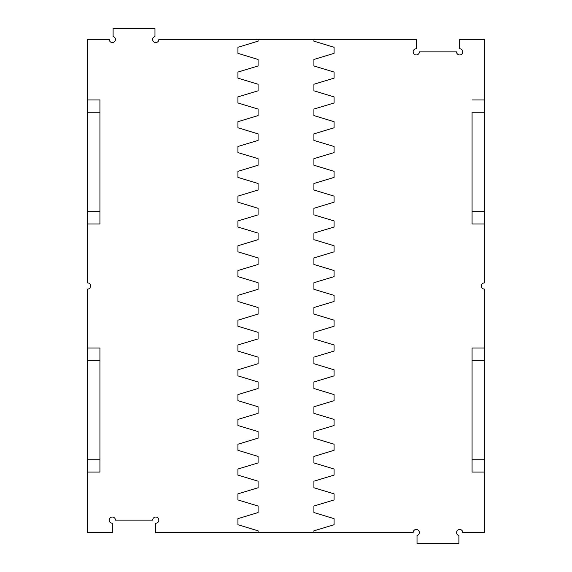 <?xml version="1.0" encoding="UTF-8"?>
<svg xmlns="http://www.w3.org/2000/svg" width="572" height="572" viewBox="0 0 572 572"><rect width="100%" height="100%" fill="white"/><g stroke="black" fill="none" stroke-linecap="round" stroke-linejoin="round"><path stroke-width="0.86" d="M313.914 39.454L416.252 39.454L416.252 48.756A3.103 3.103 0 0 0 413.148 51.859A3.103 3.103 0 0 0 416.252 54.962A3.103 3.103 0 0 0 419.355 51.859L456.563 51.859A3.103 3.103 0 0 0 459.666 54.962A3.103 3.103 0 0 0 462.769 51.859A3.103 3.103 0 0 0 459.666 48.756L459.666 39.454L484.477 39.454L484.477 282.897A3.103 3.103 0 0 0 481.374 286A3.103 3.103 0 0 0 484.477 289.103L484.477 532.546L462.769 532.546A3.103 3.103 0 0 0 459.931 529.457A3.103 3.103 0 0 0 456.613 532.024A3.103 3.103 0 0 0 458.894 535.549L458.894 543.4L417.024 543.4L417.024 535.549A3.103 3.103 0 0 0 419.305 532.024A3.103 3.103 0 0 0 415.987 529.457A3.103 3.103 0 0 0 413.148 532.546L313.914 532.546L313.914 530.823L334.069 524.738L334.069 518.647L313.914 512.555L313.914 506.013L334.069 499.928L334.069 493.836L313.914 487.752L313.914 481.209L334.069 475.118L334.069 469.026L313.914 462.941L313.914 456.399L334.069 450.307L334.069 444.215L313.914 438.131L313.914 431.588L334.069 425.497L334.069 419.412L313.914 413.32L313.914 406.778L334.069 400.686L334.069 394.601L313.914 388.51L313.914 381.967L334.069 375.875L334.069 369.791L313.914 363.699L313.914 357.157L334.069 351.072L334.069 344.98L313.914 338.889L313.914 332.346L334.069 326.262L334.069 320.17L313.914 314.078L313.914 307.536L334.069 301.451L334.069 295.359L313.914 289.268L313.914 282.732L334.069 276.641L334.069 270.549L313.914 264.464L313.914 257.922L334.069 251.83L334.069 245.738L313.914 239.654L313.914 233.111L334.069 227.02L334.069 220.928L313.914 214.843L313.914 208.301L334.069 202.209L334.069 196.125L313.914 190.033L313.914 183.49L334.069 177.399L334.069 171.314L313.914 165.222L313.914 158.68L334.069 152.588L334.069 146.504L313.914 140.412L313.914 133.869L334.069 127.785L334.069 121.693L313.914 115.601L313.914 109.059L334.069 102.974L334.069 96.882L313.914 90.791L313.914 84.248L334.069 78.164L334.069 72.072L313.914 65.987L313.914 59.445L334.069 53.353L334.069 47.261L313.914 41.177L313.914 39.454L158.852 39.454A3.103 3.103 0 0 1 156.013 42.542A3.103 3.103 0 0 1 152.695 39.976A3.103 3.103 0 0 1 154.976 36.451L154.976 28.6L113.106 28.6L113.106 36.451A3.103 3.103 0 0 1 115.387 39.976A3.103 3.103 0 0 1 112.069 42.542A3.103 3.103 0 0 1 109.231 39.454L87.523 39.454L87.523 99.928L99.928 99.928L99.928 223.974L87.523 223.974L87.523 282.897A3.103 3.103 0 0 1 90.626 286A3.103 3.103 0 0 1 87.523 289.103L87.523 360.331L99.928 360.331L99.928 348.026L87.523 348.026M87.523 223.974L87.523 99.928M313.914 532.546L155.748 532.546L155.748 523.244A3.103 3.103 0 0 0 158.852 520.141A3.103 3.103 0 0 0 155.748 517.038A3.103 3.103 0 0 0 152.645 520.141L115.437 520.141A3.103 3.103 0 0 0 112.334 517.038A3.103 3.103 0 0 0 109.231 520.141A3.103 3.103 0 0 0 112.334 523.244L112.334 532.546L87.523 532.546L87.523 360.331M87.523 459.766L99.928 459.766L99.928 472.072L99.928 348.026M99.928 472.072L87.523 472.072M87.523 211.669L99.928 211.669L99.928 223.974M87.523 112.234L99.928 112.234L99.928 99.928M484.477 472.072L472.072 472.072L472.072 348.026L484.477 348.026M484.477 112.234L472.072 112.234L472.072 223.974L484.477 223.974M472.072 99.928L484.477 99.928M484.477 360.331L472.072 360.331L472.072 348.026M484.477 459.766L472.072 459.766L472.072 472.072M484.477 211.669L472.072 211.669L472.072 223.974M258.086 532.546L258.086 530.823L237.931 524.738L237.931 518.647L258.086 512.555L258.086 506.013L237.931 499.928L237.931 493.836L258.086 487.752L258.086 481.209L237.931 475.118L237.931 469.026L258.086 462.941L258.086 456.399L237.931 450.307L237.931 444.215L258.086 438.131L258.086 431.588L237.931 425.497L237.931 419.412L258.086 413.32L258.086 406.778L237.931 400.686L237.931 394.601L258.086 388.51L258.086 381.967L237.931 375.875L237.931 369.791L258.086 363.699L258.086 357.157L237.931 351.072L237.931 344.98L258.086 338.889L258.086 332.346L237.931 326.262L237.931 320.17L258.086 314.078L258.086 307.536L237.931 301.451L237.931 295.359L258.086 289.268L258.086 282.732L237.931 276.641L237.931 270.549L258.086 264.464L258.086 257.922L237.931 251.83L237.931 245.738L258.086 239.654L258.086 233.111L237.931 227.02L237.931 220.928L258.086 214.843L258.086 208.301L237.931 202.209L237.931 196.125L258.086 190.033L258.086 183.49L237.931 177.399L237.931 171.314L258.086 165.222L258.086 158.68L237.931 152.588L237.931 146.504L258.086 140.412L258.086 133.869L237.931 127.785L237.931 121.693L258.086 115.601L258.086 109.059L237.931 102.974L237.931 96.882L258.086 90.791L258.086 84.248L237.931 78.164L237.931 72.072L258.086 65.987L258.086 59.445L237.931 53.353L237.931 47.261L258.086 41.177L258.086 39.454"/></g></svg>

